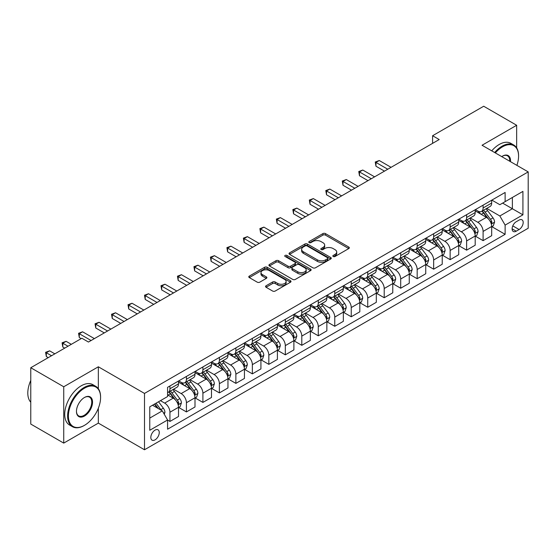 <?xml version="1.0" encoding="UTF-8"?>
<svg xmlns="http://www.w3.org/2000/svg" width="556" height="556" viewBox="0 0 556 556"><rect width="100%" height="100%" fill="white"/><g stroke="black" fill="none" stroke-linecap="round" stroke-linejoin="round"><path stroke-width="0.83" d="M333.218 256.497A1.279 0.737 0 0 0 335.032 256.497L348.786 248.56A1.828 1.056 0 0 0 349.321 247.809A1.828 1.056 0 0 0 348.786 247.066L325.489 233.61A1.828 1.056 0 0 0 322.897 233.61L309.143 241.554A1.279 0.737 0 0 0 308.768 242.075A1.279 0.737 0 0 0 309.143 242.597A1.279 0.737 0 0 0 310.957 242.597L312.736 241.568A5.859 3.385 0 0 1 321.02 241.568L322.96 242.694A5.859 3.385 0 0 1 324.676 245.085A5.859 3.385 0 0 1 322.96 247.476L321.18 248.504A1.279 0.737 0 0 0 320.805 249.025A1.279 0.737 0 0 0 321.18 249.547A1.279 0.737 0 0 0 322.994 249.547L324.774 248.518A5.859 3.385 0 0 1 333.058 248.518L334.997 249.644A5.859 3.385 0 0 1 336.714 252.035A5.859 3.385 0 0 1 334.997 254.426L333.218 255.447A1.279 0.737 0 0 0 332.842 255.975A1.279 0.737 0 0 0 333.218 256.497L333.218 255.447M155.041 439.865A5.97 3.447 120 0 0 158.94 434.604A5.97 3.447 120 0 0 158.029 429.823A5.97 3.447 120 0 0 155.041 430.122A5.97 3.447 120 0 0 151.142 435.383A5.97 3.447 120 0 0 152.059 440.164A5.97 3.447 120 0 0 155.041 439.865M266.081 285.77A1.828 1.056 0 0 0 265.546 286.514A1.828 1.056 0 0 0 266.081 287.264L272.614 291.038A1.828 1.056 0 0 0 275.206 291.038L290.475 282.219A1.828 1.056 0 0 0 291.01 281.475A1.828 1.056 0 0 0 290.475 280.724L267.179 267.276A1.828 1.056 0 0 0 264.593 267.276L249.317 276.096A1.828 1.056 0 0 0 248.782 276.839A1.828 1.056 0 0 0 249.317 277.59L257.213 282.149A1.828 1.056 0 0 0 259.805 282.149L266.338 278.375A1.828 1.056 0 0 0 266.873 277.625A1.828 1.056 0 0 0 266.338 276.881L262.425 274.615A4.893 2.829 0 0 1 260.986 272.621A4.893 2.829 0 0 1 264.01 270.007A4.893 2.829 0 0 1 269.347 270.619L284.686 279.473A4.893 2.829 0 0 1 286.118 281.475A4.893 2.829 0 0 1 283.094 284.088A4.893 2.829 0 0 1 277.757 283.47L275.206 281.996A1.828 1.056 0 0 0 272.614 281.996L266.081 285.77L266.081 287.264M98.342 366.786L63.731 386.767L30.768 367.731L30.768 424.068L63.731 443.104L98.342 423.116L144.497 449.762L144.497 393.426L98.342 366.786L98.342 388.72M516.663 147.889L516.663 125.267L482.052 145.255L528.2 171.894L144.497 393.426M516.663 125.267L483.699 106.238L432.603 135.733L432.603 143.351M30.768 367.731L81.864 338.236L88.453 342.044L439.198 139.542L432.603 135.733M312.868 267.797A1.828 1.056 0 0 0 315.454 267.797L330.73 258.978A1.828 1.056 0 0 0 331.265 258.234A1.828 1.056 0 0 0 330.73 257.484L307.433 244.035A1.828 1.056 0 0 0 304.841 244.035L289.572 252.855A1.828 1.056 0 0 0 289.037 253.599A1.828 1.056 0 0 0 289.572 254.349L312.868 267.797M285.617 256.775A1.279 0.737 0 0 1 286.917 256.955L286.917 255.433L310.602 269.104A1.828 1.056 0 0 1 311.138 269.855A1.828 1.056 0 0 1 310.602 270.598L295.326 279.418A1.828 1.056 0 0 1 292.741 279.418L269.445 265.97L275.978 262.224L275.978 260.701L269.445 264.475A1.828 1.056 0 0 0 268.909 265.219A1.828 1.056 0 0 0 269.445 265.97L269.445 264.475M275.978 262.224A1.828 1.056 0 0 1 278.57 262.224L278.57 260.701A1.828 1.056 0 0 0 275.978 260.701M278.57 260.701L288.015 266.157A1.828 1.056 0 0 0 290.607 266.157L294.944 263.648A1.828 1.056 0 0 0 295.479 262.905A1.828 1.056 0 0 0 294.944 262.154L285.103 256.476A1.279 0.737 0 0 1 284.728 255.955A1.279 0.737 0 0 1 285.52 255.273A1.279 0.737 0 0 1 286.917 255.433M519.102 220.086L516.204 221.761A5.782 3.336 120 0 0 512.423 226.855A5.782 3.336 120 0 0 513.313 231.491A5.782 3.336 120 0 0 516.204 231.199L519.102 229.524A5.782 3.336 120 0 0 522.876 224.429A5.782 3.336 120 0 0 521.994 219.801A5.782 3.336 120 0 0 519.102 220.086M144.497 449.762L528.2 228.231L528.2 171.894M491.872 200.104L499.851 204.705L505.126 201.661L505.126 192.452L167.571 387.337L167.571 396.546L149.766 406.825L149.766 430.274L167.571 419.995L167.571 429.211L505.126 234.319L505.126 225.11L499.851 215.978L486.736 208.403M505.126 201.661L522.925 191.389L522.925 214.831L505.126 225.11M63.731 386.767L63.731 443.104M502.617 203.107L512.375 208.743L512.375 197.477L522.925 191.389M499.851 215.978L512.375 208.743L522.925 214.831M149.766 418.091L162.296 410.863L152.539 405.227M167.571 420.072L169.941 421.441L169.941 412.232A7.457 4.309 -120 0 0 164.666 403.093L160.448 400.661M169.941 421.441L178.511 416.493L178.511 407.284A7.457 4.309 -120 0 0 173.236 398.145L167.571 394.871M178.712 407.472L186.427 411.926L186.427 402.718A7.457 4.309 -120 0 0 181.152 393.578L173.576 389.207M186.427 411.926L194.996 406.978L194.996 397.769A7.457 4.309 -120 0 0 189.721 388.63L178.511 382.16M195.191 397.957L202.905 402.412L202.905 393.203A7.457 4.309 -120 0 0 197.63 384.064L190.062 379.692M202.905 402.412L211.475 397.464L211.475 388.255A7.457 4.309 -120 0 0 206.206 379.116L194.996 372.645M211.676 388.442L219.391 392.897L219.391 383.682A7.457 4.309 -120 0 0 214.116 374.549L206.54 370.178M219.391 392.897L227.96 387.949L227.96 378.733A7.457 4.309 -120 0 0 222.685 369.601L211.475 363.131M228.155 378.928L235.869 383.383L235.869 374.167A7.457 4.309 -120 0 0 230.594 365.035L223.025 360.663M235.869 383.383L244.445 378.434L244.445 369.219A7.457 4.309 -120 0 0 239.17 360.086L227.96 353.616M244.64 369.413L252.355 373.861L252.355 364.653A7.457 4.309 -120 0 0 247.079 355.513L239.504 351.142M252.355 373.861L260.924 368.913L260.924 359.704A7.457 4.309 -120 0 0 255.649 350.572L244.445 344.094M261.125 359.892L268.833 364.347L268.833 355.138A7.457 4.309 -120 0 0 263.565 345.999L255.989 341.627M268.833 364.347L277.409 359.398L277.409 350.19A7.457 4.309 -120 0 0 272.134 341.05L260.924 334.58M277.604 350.377L285.318 354.832L285.318 345.623A7.457 4.309 -120 0 0 280.043 336.484L272.468 332.113M285.318 354.832L293.888 349.884L293.888 340.675A7.457 4.309 -120 0 0 288.613 331.536L277.409 325.065M294.089 340.863L301.804 345.318L301.804 336.102A7.457 4.309 -120 0 0 296.529 326.97L288.953 322.598M301.804 345.318L310.373 340.369L310.373 331.154A7.457 4.309 -120 0 0 305.098 322.021L293.888 315.551M310.568 331.348L318.282 335.803L318.282 326.587A7.457 4.309 -120 0 0 313.007 317.455L305.439 313.084M318.282 335.803L326.852 330.855L326.852 321.639A7.457 4.309 -120 0 0 321.576 312.507L310.373 306.036M327.053 321.834L334.768 326.282L334.768 317.073A7.457 4.309 -120 0 0 329.493 307.941L321.917 303.562M334.768 326.282L343.337 321.333L343.337 312.125A7.457 4.309 -120 0 0 338.062 302.992L326.852 296.515M343.532 312.312L351.246 316.767L351.246 307.558A7.457 4.309 -120 0 0 345.971 298.419L338.402 294.048M351.246 316.767L359.815 311.819L359.815 302.61A7.457 4.309 -120 0 0 354.54 293.471L343.337 287M360.017 302.798L367.731 307.253L367.731 298.044A7.457 4.309 -120 0 0 362.456 288.905L354.881 284.533M367.731 307.253L376.301 302.304L376.301 293.095A7.457 4.309 -120 0 0 371.026 283.956L359.815 277.486M376.495 293.283L384.21 297.738L384.21 288.522A7.457 4.309 -120 0 0 378.935 279.39L371.366 275.018M384.21 297.738L392.779 292.79L392.779 283.574A7.457 4.309 -120 0 0 387.511 274.442L376.301 267.971M392.981 283.768L400.695 288.223L400.695 279.008A7.457 4.309 -120 0 0 395.42 269.875L387.845 265.504M400.695 288.223L409.265 283.275L409.265 274.059A7.457 4.309 -120 0 0 403.99 264.927L392.779 258.457M409.459 274.254L417.174 278.702L417.174 269.493A7.457 4.309 -120 0 0 411.899 260.361L404.33 255.982M417.174 278.702L425.743 273.754L425.743 264.545A7.457 4.309 -120 0 0 420.475 255.412L409.265 248.935M425.945 264.732L433.659 269.187L433.659 259.979A7.457 4.309 -120 0 0 428.384 250.839L420.809 246.468M433.659 269.187L442.228 264.239L442.228 255.03A7.457 4.309 -120 0 0 436.953 245.891L425.743 239.421M442.423 255.218L450.138 259.673L450.138 250.464A7.457 4.309 -120 0 0 444.863 241.325L437.294 236.953M450.138 259.673L458.714 254.724L458.714 245.516A7.457 4.309 -120 0 0 453.439 236.376L442.228 229.906M458.908 245.703L466.623 250.158L466.623 240.943A7.457 4.309 -120 0 0 461.348 231.81L453.772 227.439M466.623 250.158L475.192 245.21L475.192 235.994A7.457 4.309 -120 0 0 469.917 226.862L458.714 220.391M475.394 236.189L483.101 240.644L483.101 231.428A7.457 4.309 -120 0 0 477.833 222.296L470.258 217.924M483.101 240.644L491.678 235.695L491.678 226.48A7.457 4.309 -120 0 0 486.403 217.347L475.192 210.877M475.394 209.619L477.833 211.03A7.457 4.309 -120 0 0 481.559 211.398A7.457 4.309 -120 0 0 483.101 207.979L483.101 205.164M458.908 219.133L461.348 220.544A7.457 4.309 -120 0 0 465.08 220.913A7.457 4.309 -120 0 0 466.623 217.5L466.623 214.679M442.423 228.648L444.863 230.059A7.457 4.309 -120 0 0 448.595 230.427A7.457 4.309 -120 0 0 450.138 227.015L450.138 224.2M425.945 238.17L428.384 239.573A7.457 4.309 -120 0 0 432.116 239.942A7.457 4.309 -120 0 0 433.659 236.529L433.659 233.715M409.459 247.684L411.899 249.088A7.457 4.309 -120 0 0 415.631 249.463A7.457 4.309 -120 0 0 417.174 246.044L417.174 243.229M392.981 257.199L395.42 258.61A7.457 4.309 -120 0 0 399.145 258.978A7.457 4.309 -120 0 0 400.695 255.558L400.695 252.744M376.495 266.713L378.935 268.124A7.457 4.309 -120 0 0 382.667 268.492A7.457 4.309 -120 0 0 384.21 265.08L384.21 262.258M360.017 276.228L362.456 277.639A7.457 4.309 -120 0 0 366.182 278.007A7.457 4.309 -120 0 0 367.731 274.594L367.731 271.78M343.532 285.742L345.971 287.153A7.457 4.309 -120 0 0 349.703 287.521A7.457 4.309 -120 0 0 351.246 284.109L351.246 281.294M327.053 295.264L329.493 296.668A7.457 4.309 -120 0 0 333.218 297.043A7.457 4.309 -120 0 0 334.768 293.624L334.768 290.809M310.568 304.778L313.007 306.189A7.457 4.309 -120 0 0 316.739 306.558A7.457 4.309 -120 0 0 318.282 303.138L318.282 300.323M294.089 314.293L296.529 315.704A7.457 4.309 -120 0 0 300.254 316.072A7.457 4.309 -120 0 0 301.804 312.66L301.804 309.838M277.604 323.807L280.043 325.218A7.457 4.309 -120 0 0 283.775 325.587A7.457 4.309 -120 0 0 285.318 322.174L285.318 319.352M261.125 333.322L263.565 334.733A7.457 4.309 -120 0 0 267.29 335.101A7.457 4.309 -120 0 0 268.833 331.689L268.833 328.874M244.64 342.844L247.079 344.247A7.457 4.309 -120 0 0 250.812 344.616A7.457 4.309 -120 0 0 252.355 341.203L252.355 338.389M228.155 352.358L230.594 353.769A7.457 4.309 -120 0 0 234.326 354.137A7.457 4.309 -120 0 0 235.869 350.718L235.869 347.903M211.676 361.873L214.116 363.283A7.457 4.309 -120 0 0 217.848 363.652A7.457 4.309 -120 0 0 219.391 360.239L219.391 357.418M195.191 371.387L197.63 372.798A7.457 4.309 -120 0 0 201.362 373.166A7.457 4.309 -120 0 0 202.905 369.754L202.905 366.932M178.712 380.902L181.152 382.313A7.457 4.309 -120 0 0 184.877 382.681A7.457 4.309 -120 0 0 186.427 379.268L186.427 376.454M491.872 226.674L505.126 234.319M481.559 211.398L490.128 206.45A7.457 4.309 -120 0 0 491.678 203.03L491.678 200.216M465.08 220.913L473.649 215.964A7.457 4.309 -120 0 0 475.192 212.552L475.192 209.73M448.595 230.427L457.164 225.479A7.457 4.309 -120 0 0 458.714 222.066L458.714 219.252M432.116 239.942L440.686 234.993A7.457 4.309 -120 0 0 442.228 231.581L442.228 228.766M415.631 249.463L424.2 244.515A7.457 4.309 -120 0 0 425.743 241.095L425.743 238.281M399.145 258.978L407.722 254.029A7.457 4.309 -120 0 0 409.265 250.61L409.265 247.795M382.667 268.492L391.236 263.544A7.457 4.309 -120 0 0 392.779 260.132L392.779 257.31M366.182 278.007L374.758 273.059A7.457 4.309 -120 0 0 376.301 269.646L376.301 266.831M349.703 287.521L358.272 282.573A7.457 4.309 -120 0 0 359.815 279.161L359.815 276.346M333.218 297.043L341.794 292.095A7.457 4.309 -120 0 0 343.337 288.675L343.337 285.86M316.739 306.558L325.309 301.609A7.457 4.309 -120 0 0 326.852 298.19L326.852 295.375M300.254 316.072L308.823 311.124A7.457 4.309 -120 0 0 310.373 307.711L310.373 304.89M283.775 325.587L292.345 320.638A7.457 4.309 -120 0 0 293.888 317.226L293.888 314.411M267.29 335.101L275.859 330.153A7.457 4.309 -120 0 0 277.409 326.74L277.409 323.926M250.812 344.616L259.381 339.674A7.457 4.309 -120 0 0 260.924 336.255L260.924 333.44M234.326 354.137L242.896 349.189A7.457 4.309 -120 0 0 244.445 345.769L244.445 342.955M217.848 363.652L226.417 358.703A7.457 4.309 -120 0 0 227.96 355.291L227.96 352.469M201.362 373.166L209.932 368.218A7.457 4.309 -120 0 0 211.475 364.805L211.475 361.984M184.877 382.681L193.453 377.732A7.457 4.309 -120 0 0 194.996 374.32L194.996 371.505M167.571 392.501A7.457 4.309 -120 0 0 168.398 392.195L176.968 387.247A7.457 4.309 -120 0 0 178.511 383.835L178.511 381.02M168.398 392.195A7.457 4.309 -120 0 0 169.941 388.783L169.941 385.968M162.296 410.863L167.571 419.995M98.342 423.116L98.342 408.215M333.732 256.677L334.997 255.948A5.859 3.385 0 0 0 336.714 253.557L336.714 252.035M324.676 245.085L324.676 246.607A5.859 3.385 0 0 1 322.96 248.998L321.695 249.727M348.758 248.574L325.489 235.132A1.828 1.056 0 0 0 322.897 235.132L309.657 242.777M330.73 257.484L330.73 258.978L307.433 245.557A1.828 1.056 0 0 0 304.841 245.557L289.593 254.363M327.491 258.755A1.279 0.737 0 0 0 327.866 258.234A1.279 0.737 0 0 0 327.491 257.713L307.044 245.905A1.279 0.737 0 0 0 305.23 245.905L303.354 246.989A5.859 3.385 0 0 0 301.637 249.38A5.859 3.385 0 0 0 303.354 251.771L317.33 259.84A5.859 3.385 0 0 0 325.614 259.84L327.491 258.755L327.491 260.277A1.279 0.737 0 0 0 327.866 259.756L327.866 258.234M301.637 249.38L301.637 250.902A5.859 3.385 0 0 0 303.354 253.293L303.354 251.771M327.491 260.277L325.614 261.362A5.859 3.385 0 0 1 317.33 261.362L303.354 253.293M278.57 262.224L288.015 267.679A1.828 1.056 0 0 0 290.607 267.679L294.944 265.177A1.828 1.056 0 0 0 295.479 264.427L295.479 262.905M286.917 256.955L310.575 270.612M297.821 271.815A4.893 2.829 0 0 0 303.159 272.426A4.893 2.829 0 0 0 306.182 269.813A4.893 2.829 0 0 0 304.744 267.818L299.343 264.698A1.828 1.056 0 0 0 296.751 264.698L292.414 267.2A1.828 1.056 0 0 0 291.879 267.95A1.828 1.056 0 0 0 292.414 268.694L297.821 271.815L297.821 273.337A4.893 2.829 0 0 0 303.159 273.948A4.893 2.829 0 0 0 306.182 271.342L306.182 269.813M291.879 267.95L291.879 269.472A1.828 1.056 0 0 0 292.414 270.216L292.414 268.694M297.821 273.337L292.414 270.216M286.118 281.475L286.118 282.997A4.893 2.829 0 0 1 283.094 285.61A4.893 2.829 0 0 1 277.757 284.992L275.206 283.518A1.828 1.056 0 0 0 272.614 283.518L266.102 287.278M260.986 272.621L260.986 274.143A4.893 2.829 0 0 0 262.425 276.137L262.425 274.615M266.338 276.881L266.338 278.375L262.425 276.137M290.454 282.233L267.179 268.798A1.828 1.056 0 0 0 264.593 268.798L249.345 277.604M491.678 226.785L493.255 225.875L494.576 222.066A4.941 2.856 -120 0 0 492.998 217.855L487.612 210.668A14.268 8.236 -120 0 0 486.055 208.799M480.697 214.053A14.268 8.236 -120 0 0 477.778 210.995M491.226 223.762L491.907 222.275A4.941 2.856 -120 0 0 490.496 219.307L485.103 212.114A14.268 8.236 -120 0 0 483.546 210.244M482.219 211.016A11.843 6.839 60 0 1 484.165 213.226L488.724 219.307M391.07 167.328L379.268 160.517L375.967 162.421L375.967 166.223L384.474 171.137M481.969 211.162A14.268 8.236 60 0 1 483.525 213.024L487.105 217.806M375.967 166.223L375.244 162.004L387.768 169.232M375.244 162.004L379.268 160.517M475.192 236.3L476.777 235.39L478.09 231.581A4.941 2.856 -120 0 0 476.52 227.376L471.127 220.183A14.268 8.236 -120 0 0 469.57 218.32M464.211 223.568A14.268 8.236 -120 0 0 461.292 220.51M474.741 233.277L475.429 231.789A4.941 2.856 -120 0 0 474.011 228.822L468.625 221.629A14.268 8.236 -120 0 0 467.068 219.766M465.74 220.53A11.843 6.839 60 0 1 467.686 222.741L472.246 228.829M374.584 176.843L362.783 170.032L359.489 171.936L359.489 175.745L367.996 180.651M465.483 220.676A14.268 8.236 60 0 1 467.04 222.539L470.626 227.321M359.489 175.745L358.766 171.519L371.29 178.747M358.766 171.519L362.783 170.032M458.714 245.815L460.292 244.904L461.612 241.095A4.941 2.856 -120 0 0 460.034 236.891L454.648 229.697A14.268 8.236 -120 0 0 453.091 227.835M447.733 233.082A14.268 8.236 -120 0 0 444.814 230.024M458.262 242.791L458.943 241.311A4.941 2.856 -120 0 0 457.532 238.336L452.139 231.143A14.268 8.236 -120 0 0 450.582 229.28M449.255 230.045A11.843 6.839 60 0 1 451.201 232.255L455.76 238.343M358.106 186.364L346.305 179.546L343.003 181.451L343.003 185.259L351.51 190.166M449.005 230.191A14.268 8.236 60 0 1 450.562 232.06L454.141 236.835M343.003 185.259L342.281 181.034L354.804 188.262M342.281 181.034L346.305 179.546M442.228 255.336L443.813 254.419L445.127 250.61A4.941 2.856 -120 0 0 443.549 246.405L438.163 239.212A14.268 8.236 -120 0 0 436.606 237.349M431.247 242.597A14.268 8.236 -120 0 0 428.328 239.546M441.777 252.306L442.458 250.825A4.941 2.856 -120 0 0 441.047 247.851L435.661 240.658A14.268 8.236 -120 0 0 434.104 238.795M432.776 239.56A11.843 6.839 60 0 1 434.716 241.77L439.282 247.858M341.62 195.879L329.819 189.068L326.525 190.965L326.525 194.774L335.025 199.687M432.519 239.712A14.268 8.236 60 0 1 434.076 241.575L437.655 246.357M326.525 194.774L325.795 190.548L338.326 197.783M325.795 190.548L329.819 189.068M425.743 264.851L427.328 263.933L428.648 260.132A4.941 2.856 -120 0 0 427.071 255.92L421.684 248.727A14.268 8.236 -120 0 0 420.127 246.864M414.769 252.118A14.268 8.236 -120 0 0 411.85 249.06M425.298 261.82L425.979 260.34A4.941 2.856 -120 0 0 424.562 257.365L419.175 250.172A14.268 8.236 -120 0 0 417.619 248.31M416.291 249.081A11.843 6.839 60 0 1 418.237 251.284L422.796 257.372M325.142 205.393L313.341 198.582L310.039 200.487L310.039 204.288L318.546 209.202M416.041 249.227A14.268 8.236 60 0 1 417.598 251.09L421.177 255.871M310.039 204.288L309.317 200.063L321.841 207.298M309.317 200.063L313.341 198.582M516.892 165.368A22.747 13.135 120 0 0 518.574 156.139A22.747 13.135 120 0 0 502.485 146.853A22.747 13.135 120 0 0 495.333 152.921M494.645 152.525A23.31 13.455 -60 0 1 502.089 146.165A23.31 13.455 -60 0 1 513.744 145.012A23.31 13.455 -60 0 1 518.574 155.68A23.31 13.455 -60 0 1 518.574 155.916M501.734 156.618A11.377 6.568 -60 0 1 502.485 156.139L502.485 156.139A11.377 6.568 -60 0 1 510.498 161.678M491.74 150.85A23.31 13.455 -60 0 1 499.191 144.49A23.31 13.455 -60 0 1 510.846 143.337L513.744 145.012M509.727 161.233A10.814 6.241 120 0 0 507.503 155.833A10.814 6.241 120 0 0 502.29 156.257M84.102 425.555L84.498 425.326A22.747 13.135 120 0 0 100.587 397.464A22.747 13.135 120 0 0 84.498 388.178A22.747 13.135 120 0 0 68.409 416.041A22.747 13.135 120 0 0 84.498 425.326L84.102 425.555A23.31 13.455 -60 0 1 72.447 426.709A23.31 13.455 -60 0 1 68.874 408.028A23.31 13.455 -60 0 1 84.102 387.49A23.31 13.455 -60 0 1 95.757 386.337A23.31 13.455 -60 0 1 100.587 397.005A23.31 13.455 -60 0 1 100.587 397.234M84.498 416.041A11.377 6.568 -60 0 1 76.457 411.391A11.377 6.568 -60 0 1 84.498 397.464L84.498 397.464A11.377 6.568 -60 0 1 92.539 402.106A11.377 6.568 -60 0 1 84.498 416.041M76.457 411.162A10.814 6.241 120 0 0 78.695 415.888A10.814 6.241 120 0 0 84.102 415.353A10.814 6.241 120 0 0 91.17 405.824A10.814 6.241 120 0 0 89.509 397.158A10.814 6.241 120 0 0 84.297 397.582M72.447 426.709L69.549 425.034A23.31 13.455 -60 0 1 65.976 406.353A23.31 13.455 -60 0 1 81.204 385.815A23.31 13.455 -60 0 1 92.859 384.662L95.757 386.337M30.768 402.231A23.31 13.455 -60 0 1 30.768 380.443M409.265 274.365L410.849 273.455L412.163 269.646A4.941 2.856 -120 0 0 410.585 265.434L405.199 258.248A14.268 8.236 -120 0 0 403.642 256.379M398.284 261.633A14.268 8.236 -120 0 0 395.365 258.575M408.813 271.342L409.494 269.855A4.941 2.856 -120 0 0 408.083 266.88L402.697 259.694A14.268 8.236 -120 0 0 401.14 257.824M399.813 258.596A11.843 6.839 60 0 1 401.752 260.806L406.311 266.887M308.656 214.908L296.855 208.097L293.561 210.001L293.561 213.803L302.061 218.716M399.555 258.742A14.268 8.236 60 0 1 401.112 260.604L404.692 265.386M293.561 213.803L292.831 209.584L305.362 216.812M292.831 209.584L296.855 208.097M392.779 283.88L394.364 282.969L395.684 279.161A4.941 2.856 -120 0 0 394.107 274.956L388.72 267.763A14.268 8.236 -120 0 0 387.164 265.9M381.805 271.147A14.268 8.236 -120 0 0 378.879 268.089M392.334 280.856L393.016 279.369A4.941 2.856 -120 0 0 391.598 276.401L386.212 269.208A14.268 8.236 -120 0 0 384.655 267.346M383.327 268.11A11.843 6.839 60 0 1 385.273 270.32L389.832 276.408M292.171 224.422L280.377 217.611L277.076 219.516L277.076 223.324L285.582 228.231M383.077 268.256A14.268 8.236 60 0 1 384.627 270.119L388.213 274.9M277.076 223.324L276.353 219.099L288.877 226.327M276.353 219.099L280.377 217.611M376.301 293.394L377.885 292.484L379.199 288.675A4.941 2.856 -120 0 0 377.621 284.47L372.235 277.277A14.268 8.236 -120 0 0 370.678 275.415M365.32 280.662A14.268 8.236 -120 0 0 362.401 277.604M375.849 290.371L376.53 288.891A4.941 2.856 -120 0 0 375.119 285.916L369.733 278.723A14.268 8.236 -120 0 0 368.176 276.86M366.849 277.625A11.843 6.839 60 0 1 368.788 279.835L373.347 285.923M275.693 233.944L263.891 227.126L260.597 229.03L260.597 232.839L269.097 237.746M366.592 277.771A14.268 8.236 60 0 1 368.148 279.64L371.728 284.415M260.597 232.839L259.867 228.613L272.398 235.841M259.867 228.613L263.891 227.126M359.815 302.916L361.4 301.998L362.72 298.19A4.941 2.856 -120 0 0 361.143 293.985L355.757 286.792A14.268 8.236 -120 0 0 354.2 284.929M348.841 290.176A14.268 8.236 -120 0 0 345.915 287.125M359.371 299.886L360.052 298.405A4.941 2.856 -120 0 0 358.634 295.431L353.248 288.237A14.268 8.236 -120 0 0 351.691 286.375M350.363 287.139A11.843 6.839 60 0 1 352.309 289.349L356.869 295.438M259.207 243.458L247.406 236.647L244.112 238.545L244.112 242.353L252.619 247.26M350.106 287.285A14.268 8.236 60 0 1 351.663 289.155L355.249 293.936M244.112 242.353L243.389 238.128L255.913 245.363M243.389 238.128L247.406 236.647M343.337 312.43L344.915 311.513L346.235 307.711A4.941 2.856 -120 0 0 344.657 303.5L339.271 296.306A14.268 8.236 -120 0 0 337.714 294.444M332.356 299.698A14.268 8.236 -120 0 0 329.437 296.64M342.885 309.4L343.566 307.92A4.941 2.856 -120 0 0 342.155 304.945L336.769 297.752A14.268 8.236 -120 0 0 335.212 295.889M333.885 296.661A11.843 6.839 60 0 1 335.824 298.864L340.383 304.952M242.729 252.973L230.928 246.162L227.633 248.066L227.633 251.868L236.133 256.782M333.628 296.807A14.268 8.236 60 0 1 335.185 298.669L338.764 303.451M227.633 251.868L226.904 247.642L239.434 254.877M226.904 247.642L230.928 246.162M326.852 321.945L328.436 321.034L329.757 317.226A4.941 2.856 -120 0 0 328.179 313.014L322.786 305.828A14.268 8.236 -120 0 0 321.229 303.958M315.877 309.212A14.268 8.236 -120 0 0 312.952 306.154M326.4 318.915L327.088 317.434A4.941 2.856 -120 0 0 325.67 314.46L320.284 307.273A14.268 8.236 -120 0 0 318.727 305.404M317.4 306.175A11.843 6.839 60 0 1 319.346 308.385L323.905 314.467M226.243 262.488L214.442 255.677L211.148 257.581L211.148 261.383L219.655 266.296M317.142 306.321A14.268 8.236 60 0 1 318.699 308.184L322.285 312.965M211.148 261.383L210.425 257.157L222.949 264.392M210.425 257.157L214.442 255.677M310.373 331.459L311.951 330.549L313.271 326.74A4.941 2.856 -120 0 0 311.694 322.536L306.307 315.342A14.268 8.236 -120 0 0 304.751 313.48M299.392 318.727A14.268 8.236 -120 0 0 296.473 315.669M309.921 328.436L310.602 326.949A4.941 2.856 -120 0 0 309.192 323.981L303.798 316.788A14.268 8.236 -120 0 0 302.242 314.925M300.914 315.69A11.843 6.839 60 0 1 302.86 317.9L307.419 323.988M209.765 272.002L197.964 265.191L194.663 267.095L194.663 270.904L203.169 275.811M300.664 315.836A14.268 8.236 60 0 1 302.221 317.698L305.8 322.48M194.663 270.904L193.94 266.678L206.464 273.906M193.94 266.678L197.964 265.191M293.888 340.974L295.472 340.063L296.786 336.255A4.941 2.856 -120 0 0 295.215 332.05L289.822 324.857A14.268 8.236 -120 0 0 288.265 322.994M282.907 328.242A14.268 8.236 -120 0 0 279.988 325.184M293.436 337.951L294.124 336.47A4.941 2.856 -120 0 0 292.706 333.496L287.32 326.302A14.268 8.236 -120 0 0 285.763 324.44M284.436 325.204A11.843 6.839 60 0 1 286.382 327.414L290.941 333.503M193.28 281.524L181.478 274.706L178.184 276.61L178.184 280.419L186.691 285.325M284.179 325.35A14.268 8.236 60 0 1 285.735 327.213L289.322 331.995M178.184 280.419L177.461 276.193L189.985 283.421M177.461 276.193L181.478 274.706M277.409 350.495L278.987 349.578L280.307 345.769A4.941 2.856 -120 0 0 278.73 341.565L273.344 334.371A14.268 8.236 -120 0 0 271.787 332.509M266.428 337.756A14.268 8.236 -120 0 0 263.509 334.705M276.957 347.465L277.639 345.985A4.941 2.856 -120 0 0 276.228 343.01L270.835 335.817A14.268 8.236 -120 0 0 269.278 333.954M267.95 334.719A11.843 6.839 60 0 1 269.896 336.929L274.455 343.017M176.801 291.038L165 284.22L161.699 286.125L161.699 289.933L170.206 294.84M267.7 334.865A14.268 8.236 60 0 1 269.257 336.734L272.836 341.516M161.699 289.933L160.976 285.708L173.5 292.942M160.976 285.708L165 284.22M260.924 360.01L262.508 359.093L263.822 355.291A4.941 2.856 -120 0 0 262.244 351.079L256.858 343.886A14.268 8.236 -120 0 0 255.301 342.023M249.943 347.278A14.268 8.236 -120 0 0 247.024 344.22M260.472 356.98L261.16 355.499A4.941 2.856 -120 0 0 259.742 352.525L254.356 345.332A14.268 8.236 -120 0 0 252.799 343.469M251.472 344.233A11.843 6.839 60 0 1 253.418 346.444L257.977 352.532M160.316 300.553L148.515 293.742L145.22 295.646L145.22 299.448L153.72 304.361M251.215 344.386A14.268 8.236 60 0 1 252.771 346.249L256.358 351.031M145.22 299.448L144.497 295.222L157.021 302.457M144.497 295.222L148.515 293.742M244.445 369.525L246.023 368.614L247.344 364.805A4.941 2.856 -120 0 0 245.766 360.594L240.38 353.407A14.268 8.236 -120 0 0 238.823 351.538M233.464 356.792A14.268 8.236 -120 0 0 230.545 353.734M243.994 366.494L244.675 365.014A4.941 2.856 -120 0 0 243.257 362.039L237.871 354.853A14.268 8.236 -120 0 0 236.314 352.984M234.986 353.755A11.843 6.839 60 0 1 236.932 355.965L241.492 362.046M143.837 310.067L132.036 303.256L128.735 305.161L128.735 308.962L137.242 313.876M234.736 353.901A14.268 8.236 60 0 1 236.293 355.764L239.872 360.545M128.735 308.962L128.012 304.737L140.536 311.972M128.012 304.737L132.036 303.256M227.96 379.039L229.545 378.129L230.858 374.32A4.941 2.856 -120 0 0 229.28 370.115L223.894 362.922A14.268 8.236 -120 0 0 222.337 361.059M216.979 366.307A14.268 8.236 -120 0 0 214.06 363.249M227.508 376.016L228.189 374.529A4.941 2.856 -120 0 0 226.778 371.561L221.392 364.368A14.268 8.236 -120 0 0 219.835 362.505M218.508 363.27A11.843 6.839 60 0 1 220.447 365.48L225.006 371.568M127.352 319.582L115.551 312.771L112.256 314.675L112.256 318.484L120.756 323.39M218.251 363.415A14.268 8.236 60 0 1 219.808 365.278L223.387 370.06M112.256 318.484L111.527 314.258L124.057 321.486M111.527 314.258L115.551 312.771M211.475 388.554L213.059 387.643L214.38 383.835A4.941 2.856 -120 0 0 212.802 379.63L207.416 372.437A14.268 8.236 -120 0 0 205.859 370.574M200.501 375.821A14.268 8.236 -120 0 0 197.582 372.763M211.03 385.53L211.711 384.05A4.941 2.856 -120 0 0 210.293 381.075L204.907 373.882A14.268 8.236 -120 0 0 203.35 372.02M202.023 372.784A11.843 6.839 60 0 1 203.969 374.994L208.528 381.082M110.866 329.103L99.072 322.285L95.771 324.19L95.771 327.998L104.278 332.905M201.772 372.93A14.268 8.236 60 0 1 203.329 374.793L206.908 379.574M95.771 327.998L95.048 323.773L107.572 331.001M95.048 323.773L99.072 322.285M194.996 398.075L196.581 397.158L197.894 393.349A4.941 2.856 -120 0 0 196.317 389.144L190.93 381.951A14.268 8.236 -120 0 0 189.374 380.089M184.015 385.336A14.268 8.236 -120 0 0 181.096 382.285M194.544 395.045L195.225 393.565A4.941 2.856 -120 0 0 193.815 390.59L188.428 383.397A14.268 8.236 -120 0 0 186.872 381.534M185.544 382.299A11.843 6.839 60 0 1 187.483 384.509L192.042 390.597M94.388 338.618L82.587 331.8L79.293 333.704L79.293 337.513L81.204 338.618M185.287 382.445A14.268 8.236 60 0 1 186.844 384.314L190.423 389.096M79.293 337.513L78.563 333.287L91.094 340.522M78.563 333.287L82.587 331.8M178.511 407.59L180.095 406.672L181.416 402.871A4.941 2.856 -120 0 0 179.838 398.659L174.452 391.466A14.268 8.236 -120 0 0 172.895 389.603M178.066 404.56L178.747 403.079A4.941 2.856 -120 0 0 177.329 400.105L171.943 392.911A14.268 8.236 -120 0 0 170.386 391.049M169.059 391.813A11.843 6.839 60 0 1 171.005 394.023L175.564 400.111M71.314 344.324L66.101 341.321L62.807 343.226L62.807 347.027L64.718 348.132M168.802 391.966A14.268 8.236 60 0 1 170.358 393.829L173.945 398.61M62.807 347.027L62.084 342.802L68.013 346.228M62.084 342.802L66.101 341.321M164.27 414.289L164.93 412.385A4.941 2.856 -120 0 0 163.353 408.173L158.55 401.759M54.829 353.838L49.623 350.836L46.329 352.74L46.329 356.542L48.24 357.647M161.296 410.286A4.941 2.856 -120 0 0 160.851 409.619L156.041 403.204M154.804 403.92L158.258 408.528M154.457 404.115L157.39 408.028M46.329 356.542L45.599 352.316L51.534 355.743M45.599 352.316L49.623 350.836M164.666 403.093L173.236 398.145M181.152 393.578L189.721 388.63M197.63 384.064L206.206 379.116M214.116 374.549L222.685 369.601M230.594 365.035L239.17 360.086M247.079 355.513L255.649 350.572M263.565 345.999L272.134 341.05M280.043 336.484L288.613 331.536M296.529 326.97L305.098 322.021M313.007 317.455L321.576 312.507M329.493 307.941L338.062 302.992M345.971 298.419L354.54 293.471M362.456 288.905L371.026 283.956M378.935 279.39L387.511 274.442M395.42 269.875L403.99 264.927M411.899 260.361L420.475 255.412M428.384 250.839L436.953 245.891M444.863 241.325L453.439 236.376M461.348 231.81L469.917 226.862M477.833 222.296L486.403 217.347M483.101 207.979L491.678 203.03M483.101 231.428L491.678 226.48M466.623 240.943L475.192 235.994M466.623 217.5L475.192 212.552M450.138 250.464L458.714 245.516M450.138 227.015L458.714 222.066M433.659 259.979L442.228 255.03M433.659 236.529L442.228 231.581M417.174 269.493L425.743 264.545M417.174 246.044L425.743 241.095M400.695 279.008L409.265 274.059M400.695 255.558L409.265 250.61M384.21 288.522L392.779 283.574M384.21 265.08L392.779 260.132M367.731 298.044L376.301 293.095M367.731 274.594L376.301 269.646M351.246 307.558L359.815 302.61M351.246 284.109L359.815 279.161M334.768 317.073L343.337 312.125M334.768 293.624L343.337 288.675M318.282 326.587L326.852 321.639M318.282 303.138L326.852 298.19M301.804 336.102L310.373 331.154M301.804 312.66L310.373 307.711M285.318 345.623L293.888 340.675M285.318 322.174L293.888 317.226M268.833 355.138L277.409 350.19M268.833 331.689L277.409 326.74M252.355 364.653L260.924 359.704M252.355 341.203L260.924 336.255M235.869 374.167L244.445 369.219M235.869 350.718L244.445 345.769M219.391 383.682L227.96 378.733M219.391 360.239L227.96 355.291M202.905 393.203L211.475 388.255M202.905 369.754L211.475 364.805M186.427 402.718L194.996 397.769M186.427 379.268L194.996 374.32M169.941 412.232L178.511 407.284M169.941 388.783L178.511 383.835M512.778 225.875L519.102 229.524M512.111 228.843L516.204 231.199M334.997 255.948L334.997 254.426M321.18 249.547L321.18 248.504M322.96 248.998L322.96 247.476M309.143 242.597L309.143 241.554M322.897 235.132L322.897 233.61M325.489 235.132L325.489 233.61M348.786 248.56L348.786 247.066M289.572 254.349L289.572 252.855M304.841 245.557L304.841 244.035M307.433 245.557L307.433 244.035M317.33 261.362L317.33 259.84M325.614 261.362L325.614 259.84M288.015 267.679L288.015 266.157M290.607 267.679L290.607 266.157M294.944 265.177L294.944 263.648M310.602 270.598L310.602 269.104M272.614 283.518L272.614 281.996M275.206 283.518L275.206 281.996M277.757 284.992L277.757 283.47M249.317 277.59L249.317 276.096M264.593 268.798L264.593 267.276M267.179 268.798L267.179 267.276M290.475 282.219L290.475 280.724M491.309 224.026L494.541 222.164M485.103 212.114L487.612 210.668M481.218 214.352L483.525 213.024M490.496 219.307L492.998 217.855M490.1 221.232L491.907 222.275M474.824 233.548L478.063 231.678M468.625 221.629L471.127 220.183M464.74 223.873L467.04 222.539M474.011 228.822L476.52 227.376M473.622 230.747L475.429 231.789M458.339 243.062L461.577 241.193M452.139 231.143L454.648 229.697M448.254 233.388L450.562 232.06M457.532 238.336L460.034 236.891M457.136 240.268L458.943 241.311M441.86 252.577L445.099 250.707M435.661 240.658L438.163 239.212M431.776 242.902L434.076 241.575M441.047 247.851L443.549 246.405M440.658 249.783L442.458 250.825M425.375 262.091L428.613 260.222M419.175 250.172L421.684 248.727M415.29 252.417L417.598 251.09M424.562 257.365L427.071 255.92M424.172 259.298L425.979 260.34M408.896 271.606L412.135 269.743M402.697 259.694L405.199 258.248M398.812 261.932L401.112 260.604M408.083 266.88L410.585 265.434M407.694 268.812L409.494 269.855M392.411 281.127L395.65 279.258M386.212 269.208L388.72 267.763M382.326 271.453L384.627 270.119M391.598 276.401L394.107 274.956M391.209 278.327L393.016 279.369M375.932 290.642L379.171 288.772M369.733 278.723L372.235 277.277M365.848 280.968L368.148 279.64M375.119 285.916L377.621 284.47M374.723 287.848L376.53 288.891M359.447 300.157L362.686 298.287M353.248 288.237L355.757 286.792M349.363 290.482L351.663 289.155M358.634 295.431L361.143 293.985M358.245 297.363L360.052 298.405M342.969 309.671L346.2 307.802M336.769 297.752L339.271 296.306M332.884 299.997L335.185 298.669M342.155 304.945L344.657 303.5M341.759 306.877L343.566 307.92M326.483 319.186L329.722 317.323M320.284 307.273L322.786 305.828M316.399 309.511L318.699 308.184M325.67 314.46L328.179 313.014M325.281 316.392L327.088 317.434M310.005 328.707L313.236 326.838M303.798 316.788L306.307 315.342M299.913 319.033L302.221 317.698M309.192 323.981L311.694 322.536M308.795 325.906L310.602 326.949M293.519 338.222L296.758 336.352M287.32 326.302L289.822 324.857M283.435 328.547L285.735 327.213M292.706 333.496L295.215 332.05M292.317 335.421L294.124 336.47M277.041 347.736L280.273 345.867M270.835 335.817L273.344 334.371M266.95 338.062L269.257 336.734M276.228 343.01L278.73 341.565M275.832 344.942L277.639 345.985M260.555 357.251L263.794 355.381M254.356 345.332L256.858 343.886M250.471 347.576L252.771 346.249M259.742 352.525L262.244 351.079M259.353 354.457L261.16 355.499M244.07 366.765L247.309 364.903M237.871 354.853L240.38 353.407M233.986 357.091L236.293 355.764M243.257 362.039L245.766 360.594M242.868 363.971L244.675 365.014M227.592 376.287L230.83 374.417M221.392 364.368L223.894 362.922M217.507 366.612L219.808 365.278M226.778 371.561L229.28 370.115M226.389 373.486L228.189 374.529M211.106 385.801L214.345 383.932M204.907 373.882L207.416 372.437M201.022 376.127L203.329 374.793M210.293 381.075L212.802 379.63M209.904 383.001L211.711 384.05M194.628 395.316L197.866 393.446M188.428 383.397L190.93 381.951M184.543 385.642L186.844 384.314M193.815 390.59L196.317 389.144M193.425 392.522L195.225 393.565M178.142 404.831L181.381 402.961M171.943 392.911L174.452 391.466M168.058 395.156L170.358 393.829M177.329 400.105L179.838 398.659M176.94 402.037L178.747 403.079M163.645 413.205L164.896 412.482M160.851 409.619L163.353 408.173M518.574 156.139L518.574 155.68M100.587 397.464L100.587 397.005"/></g></svg>
